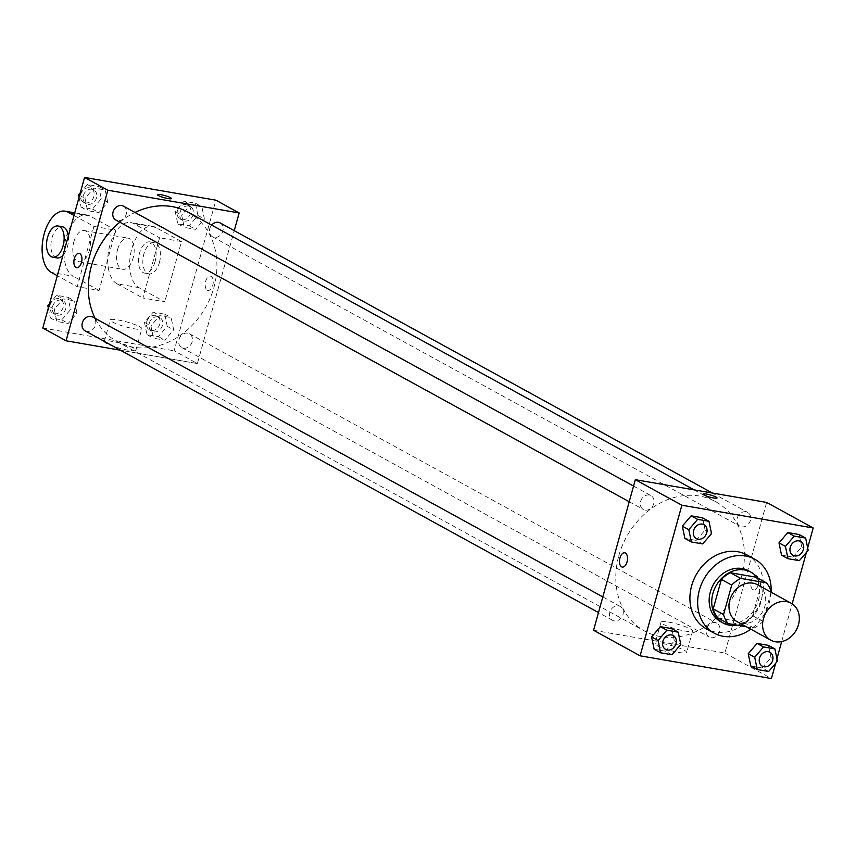 <?xml version="1.0" encoding="UTF-8"?>
<svg xmlns="http://www.w3.org/2000/svg" width="856" height="856" viewBox="0 0 856 856"><rect width="100%" height="100%" fill="white"/><g stroke="black" fill="none" stroke-linecap="round" stroke-linejoin="round"><path stroke-width="0.64" stroke-dasharray="4.28 3.21" d="M757.485 584.755A21.09 17.473 -61.2 0 1 762.664 611.644A21.09 17.473 -61.2 0 1 737.198 621.723M746.336 626.742L753.922 628.058A28.312 23.465 -61.2 0 0 762.953 621.381L771.053 592.202M756.105 577.201A28.312 23.465 -61.2 0 1 760.781 586.253L771.128 591.924M717.895 617.925L743.575 622.376A28.312 23.465 -61.2 0 0 752.617 615.699L760.781 586.253M737.048 625.126A28.997 24.032 118.8 0 0 759.454 606.294A28.997 24.032 118.8 0 0 757.603 578.014M748.358 570.727A28.997 24.032 -61.2 0 1 755.484 607.707A28.997 24.032 -61.2 0 1 720.463 621.563M743.575 622.376L753.922 628.058M752.617 615.699L762.953 621.381M771.096 592.224A42.169 34.946 -61.2 0 1 750.808 629.192M746.946 554.923A42.169 34.946 -61.2 0 1 757.293 608.702A42.169 34.946 -61.2 0 1 706.371 628.86M799.376 560.669L792.902 557.117L781.539 555.148L792.902 557.117L801.73 546.813L799.172 534.529L801.73 546.813L808.192 550.355M768.635 671.5L762.172 667.958L750.798 665.989L762.172 667.958L770.989 657.643L768.431 645.37L770.989 657.643L777.451 661.196M775.675 663.272L776.938 658.724M781.688 641.593L792.153 603.844M806.416 552.43L807.679 547.883M702.723 543.924L696.249 540.382L684.875 538.413L696.249 540.382L705.077 530.067L702.519 517.794L705.077 530.067L711.539 533.62M671.981 654.765L665.519 651.213L654.145 649.244L665.519 651.213L674.335 640.909L671.778 628.625L674.335 640.909L680.798 644.45M618.824 555.737A73.798 61.161 -61.2 0 1 715.616 501.648A73.798 61.161 -61.2 0 1 733.731 595.776A73.798 61.161 -61.2 0 1 644.611 631.043A73.798 61.161 -61.2 0 1 618.824 555.737M593.572 630.273L724.893 653.021L766.655 502.429M706.51 629A7.907 6.548 -61.2 0 1 716.879 623.2A7.907 6.548 -61.2 0 1 718.815 633.29A7.907 6.548 -61.2 0 1 709.271 637.067A7.907 6.548 -61.2 0 1 706.51 629M737.241 518.158A7.907 6.548 -61.2 0 1 747.609 512.37A7.907 6.548 -61.2 0 1 749.556 522.449A7.907 6.548 -61.2 0 1 740.001 526.237A7.907 6.548 -61.2 0 1 737.241 518.158M640.588 501.423A7.907 6.548 -61.2 0 1 650.956 495.624A7.907 6.548 -61.2 0 1 652.903 505.714A7.907 6.548 -61.2 0 1 643.348 509.491A7.907 6.548 -61.2 0 1 640.588 501.423M622.986 614.533A7.907 6.548 118.8 0 0 620.226 606.465A7.907 6.548 118.8 0 0 610.67 610.242A7.907 6.548 118.8 0 0 612.618 620.332A7.907 6.548 118.8 0 0 622.986 614.533M724.893 653.021L771.438 678.562M657.237 645.67A16.414 2.515 15.5 0 0 674.721 651.598A16.414 2.515 15.5 0 0 686.683 652.411A16.414 2.515 15.5 0 0 671.543 645.606A16.414 2.515 15.5 0 0 655.054 643.648A16.414 2.515 15.5 0 0 657.237 645.67M758.384 584.637A7.244 3.905 -80.2 0 0 756.062 575.542A7.244 3.905 -80.2 0 0 750.98 582.016A7.244 3.905 -80.2 0 0 753.59 589.827A7.244 3.905 -80.2 0 0 758.384 584.637A7.244 3.905 -80.2 0 0 756.062 575.542A7.244 3.905 -80.2 0 0 750.98 582.016A7.244 3.905 -80.2 0 0 753.58 589.827A7.244 3.905 -80.2 0 0 758.373 584.637M624.741 552.805L624.741 552.805A7.244 3.905 99.8 0 1 627.352 560.605A7.244 3.905 99.8 0 1 622.269 567.079L622.269 567.079M663.186 624.227A16.414 2.515 15.5 0 0 680.659 630.155A16.414 2.515 15.5 0 0 692.632 630.968A16.414 2.515 15.5 0 0 677.481 624.163A16.414 2.515 15.5 0 0 661.003 622.194A16.414 2.515 15.5 0 0 663.186 624.227M717.028 497.957L717.028 497.957A7.244 1.113 -164.5 0 1 711.743 497.593A7.244 1.113 -164.5 0 1 704.028 494.982A7.244 1.113 -164.5 0 1 703.054 494.083A7.244 1.113 -164.5 0 1 703.065 494.083L703.065 494.083M119.829 222.207A73.798 61.161 -61.2 0 1 134.948 212.47M188.117 212.181A73.798 61.161 -61.2 0 1 206.232 306.309A73.798 61.161 -61.2 0 1 117.112 341.576A73.798 61.161 -61.2 0 1 95.112 318.314M85.118 330.865A7.907 6.548 118.8 0 0 95.487 325.066A7.907 6.548 118.8 0 0 92.726 316.998M220.11 222.902A7.907 6.548 -61.2 0 1 222.057 232.982A7.907 6.548 -61.2 0 1 212.502 236.77A7.907 6.548 -61.2 0 1 209.741 228.702A7.907 6.548 -61.2 0 1 211.657 225.096M123.457 206.157A7.907 6.548 -61.2 0 1 125.404 216.247A7.907 6.548 -61.2 0 1 115.849 220.024M179.011 339.532A7.907 6.548 -61.2 0 1 189.379 333.733A7.907 6.548 -61.2 0 1 191.316 343.823A7.907 6.548 -61.2 0 1 181.772 347.6A7.907 6.548 -61.2 0 1 179.011 339.532M197.394 363.554L120.375 350.211L197.394 363.554L234.244 230.66L197.394 363.554L174.121 350.778L215.883 200.186M673.244 635.559A7.907 6.548 -61.2 0 1 675.17 645.638A7.907 6.548 -61.2 0 1 665.636 649.426M665.519 651.213L674.335 640.909M769.897 652.293A7.907 6.548 -61.2 0 1 771.823 662.373A7.907 6.548 -61.2 0 1 762.289 666.161M762.172 667.958L770.989 657.643M703.974 524.717A7.907 6.548 -61.2 0 1 705.911 534.797A7.907 6.548 -61.2 0 1 696.367 538.585M696.249 540.382L705.077 530.067M800.628 541.463A7.907 6.548 -61.2 0 1 802.564 551.542A7.907 6.548 -61.2 0 1 793.02 555.33M792.902 557.117L801.73 546.813M48.321 308.117L50.365 317.918L61.739 319.887L70.556 309.583L67.999 297.3L56.624 295.331L49.584 303.57M52.612 306.469A7.907 6.548 -61.2 0 1 62.991 300.681A7.907 6.548 -61.2 0 1 64.928 310.76A7.907 6.548 -61.2 0 1 55.383 314.548A7.907 6.548 -61.2 0 1 52.612 306.469M77.019 313.125L74.461 300.852L63.098 298.883L54.27 309.187L56.828 321.471L68.202 323.44L77.019 313.125L74.461 300.852L63.098 298.883L54.27 309.187L56.828 321.471L68.202 323.44L77.019 313.125L70.556 309.583M67.999 297.3L74.461 300.852M56.624 295.331L63.098 298.883M48.856 306.213L54.27 309.187M50.365 317.918L56.828 321.471M61.739 319.887L68.202 323.44M50.033 305.057A7.907 6.548 -61.2 0 1 60.402 299.258A7.907 6.548 -61.2 0 1 62.338 309.348A7.907 6.548 -61.2 0 1 52.794 313.125A7.907 6.548 -61.2 0 1 50.033 305.057M167.209 326.318L164.652 314.045L153.278 312.076L144.461 322.38L147.018 334.664L158.392 336.633L167.209 326.318L173.672 329.87L171.125 317.587L159.751 315.618L150.924 325.933L153.481 338.206L164.855 340.174L173.672 329.87L171.125 317.587L159.751 315.618L150.924 325.933L153.481 338.206L164.855 340.174L173.672 329.87M149.276 323.215A7.907 6.548 -61.2 0 1 159.644 317.416A7.907 6.548 -61.2 0 1 161.581 327.506A7.907 6.548 -61.2 0 1 152.036 331.283A7.907 6.548 -61.2 0 1 149.276 323.215M164.652 314.045L171.125 317.587M153.278 312.076L159.751 315.618M144.461 322.38L150.924 325.933M147.018 334.664L153.481 338.206M158.392 336.633L164.855 340.174M146.686 321.792A7.907 6.548 -61.2 0 1 157.055 316.003A7.907 6.548 -61.2 0 1 158.991 326.083A7.907 6.548 -61.2 0 1 149.447 329.86A7.907 6.548 -61.2 0 1 146.686 321.792M79.062 197.276L81.106 207.088L92.469 209.057L101.297 198.742L98.74 186.469L87.366 184.5L80.325 192.728M83.353 195.639A7.907 6.548 -61.2 0 1 93.721 189.839A7.907 6.548 -61.2 0 1 95.669 199.93A7.907 6.548 -61.2 0 1 86.114 203.707A7.907 6.548 -61.2 0 1 83.353 195.639M107.76 202.294L105.202 190.011L93.828 188.042L85.012 198.357L87.569 210.63L98.943 212.598L107.76 202.294L105.202 190.011L93.828 188.042L85.012 198.357L87.569 210.63L98.943 212.598L107.76 202.294L101.297 198.742M98.74 186.469L105.202 190.011M87.366 184.5L93.828 188.042M79.587 195.382L85.012 198.357M81.106 207.088L87.569 210.63M92.469 209.057L98.943 212.598M80.764 194.216A7.907 6.548 -61.2 0 1 91.143 188.427A7.907 6.548 -61.2 0 1 93.079 198.506A7.907 6.548 -61.2 0 1 83.535 202.284A7.907 6.548 -61.2 0 1 80.764 194.216M197.95 215.487L195.393 203.204L184.019 201.235L175.202 211.55L177.759 223.823L189.133 225.791L197.95 215.487L204.413 219.029L201.856 206.756L190.481 204.787L181.665 215.091L184.222 227.375L195.596 229.344L204.413 219.029L201.856 206.756L190.481 204.787L181.665 215.091L184.222 227.375L195.596 229.344L204.413 219.029M180.006 212.374A7.907 6.548 -61.2 0 1 190.374 206.585A7.907 6.548 -61.2 0 1 192.322 216.664A7.907 6.548 -61.2 0 1 182.767 220.452A7.907 6.548 -61.2 0 1 180.006 212.374M195.393 203.204L201.856 206.756M184.019 201.235L190.481 204.787M175.202 211.55L181.665 215.091M177.759 223.823L184.222 227.375M189.133 225.791L195.596 229.344M177.427 210.961A7.907 6.548 -61.2 0 1 187.796 205.162A7.907 6.548 -61.2 0 1 189.732 215.252A7.907 6.548 -61.2 0 1 180.188 219.029A7.907 6.548 -61.2 0 1 177.427 210.961M76.666 267.682L76.666 267.682A7.244 3.905 -80.2 0 0 81.62 261.861A7.244 3.905 -80.2 0 0 79.822 253.644A7.244 3.905 -80.2 0 0 79.148 253.397L79.148 253.397M133.729 348.157A16.414 2.515 15.5 0 0 116.245 342.229A16.414 2.515 15.5 0 0 104.282 341.405A16.414 2.515 15.5 0 0 119.423 348.21A16.414 2.515 15.5 0 0 135.911 350.179A16.414 2.515 15.5 0 0 133.729 348.157M42.8 328.03L174.121 350.778M139.678 326.714A16.414 2.515 -164.5 0 1 141.861 328.736A16.414 2.515 -164.5 0 1 125.372 326.767A16.414 2.515 -164.5 0 1 110.231 319.962A16.414 2.515 -164.5 0 1 122.194 320.786A16.414 2.515 -164.5 0 1 139.678 326.714M207.312 290.195A7.244 3.905 -80.2 0 0 207.987 290.43A7.244 3.905 -80.2 0 0 213.069 283.957A7.244 3.905 -80.2 0 0 210.458 276.146A7.244 3.905 -80.2 0 0 205.515 281.977A7.244 3.905 -80.2 0 0 207.312 290.195A7.244 3.905 99.8 0 1 205.504 281.977A7.244 3.905 99.8 0 1 210.458 276.146A7.244 3.905 99.8 0 1 213.069 283.957A7.244 3.905 99.8 0 1 207.987 290.43A7.244 3.905 99.8 0 1 207.312 290.195M157.461 194.686L157.461 194.686A7.244 1.113 15.5 0 0 164.149 197.693A7.244 1.113 15.5 0 0 171.425 198.56L171.425 198.56M181.472 241.574L159.58 237.786L142.877 298.016L164.769 301.815L138.907 287.627A31.629 17.024 99.8 0 1 131.054 251.771A31.629 17.024 99.8 0 1 152.657 226.337A31.629 17.024 99.8 0 1 155.61 227.386L181.472 241.574L164.769 301.815M74.012 215.487L93.925 226.412L115.806 230.2L99.103 290.441L77.211 286.653L57.309 275.718M93.925 226.412L77.211 286.653M73.841 241.874A15.815 8.507 99.8 0 1 84.295 230.553A15.815 8.507 99.8 0 1 89.987 247.587A15.815 8.507 99.8 0 1 78.902 261.711A15.815 8.507 99.8 0 1 73.841 241.874M115.806 230.2L89.955 216.012A31.629 17.024 -80.2 0 0 86.991 214.963A31.629 17.024 -80.2 0 0 65.388 240.397A31.629 17.024 -80.2 0 0 73.242 276.253L51.36 272.454M99.103 290.441L73.242 276.253M117.614 249.46A15.815 8.507 99.8 0 1 128.068 238.129A15.815 8.507 99.8 0 1 133.761 255.163A15.815 8.507 99.8 0 1 122.676 269.298A15.815 8.507 99.8 0 1 117.614 249.46M138.907 287.627L117.015 283.828L142.877 298.016M117.015 283.828A31.629 17.024 99.8 0 1 109.161 247.983A31.629 17.024 99.8 0 1 130.765 222.549A31.629 17.024 99.8 0 1 133.729 223.598L159.58 237.786M57.01 257.924A15.815 8.507 99.8 0 1 51.949 238.086A15.815 8.507 99.8 0 1 62.413 226.754M68.341 235.935A15.815 8.507 99.8 0 1 62.98 255.27M155.022 261.765A15.815 8.507 99.8 0 1 144.557 273.085A15.815 8.507 99.8 0 1 138.875 256.051A15.815 8.507 99.8 0 1 149.961 241.916A15.815 8.507 99.8 0 1 155.022 261.765M159.398 262.514A15.815 8.507 -80.2 0 0 154.337 242.676A15.815 8.507 -80.2 0 0 143.252 256.811A15.815 8.507 -80.2 0 0 148.933 273.845A15.815 8.507 -80.2 0 0 159.398 262.514M89.955 216.012L74.6 213.358M155.61 227.386L133.729 223.598M661.003 622.194L655.054 643.648M692.632 630.968L686.683 652.411M117.112 341.576L644.611 631.043M694.13 489.867L715.616 501.648M620.226 606.465L602.817 596.91M612.618 620.332L598.483 612.575M212.502 236.77L740.001 526.237M712.353 493.024L747.609 512.37M629.213 501.734L643.348 509.491M633.558 486.08L650.956 495.624M181.772 347.6L709.271 637.067M189.379 333.733L716.879 623.2M52.794 313.125L55.383 314.548M60.402 299.258L62.991 300.681M149.447 329.86L152.036 331.283M157.055 316.003L159.644 317.416M83.535 202.284L86.114 203.707M91.143 188.427L93.721 189.839M180.188 219.029L182.767 220.452M187.796 205.162L190.374 206.585M135.911 350.179L141.861 328.736M104.282 341.405L110.231 319.962M78.902 261.711L122.676 269.298M84.295 230.553L128.068 238.129M154.337 242.676L149.961 241.916M148.933 273.845L144.557 273.085M86.991 214.963L74.739 212.844M152.657 226.337L130.765 222.549"/><path stroke-width="1.28" d="M763.445 618.653A21.09 17.473 -61.2 0 1 791.105 603.202A21.09 17.473 -61.2 0 1 796.283 630.091A21.09 17.473 -61.2 0 1 770.817 640.17A21.09 17.473 -61.2 0 1 763.445 618.653M770.817 640.17L737.198 621.723A21.09 17.473 -61.2 0 1 729.836 600.206A21.09 17.473 -61.2 0 1 757.485 584.755L791.105 603.202M721.383 579.426A28.312 23.465 -61.2 0 1 730.425 572.75L756.105 577.201L766.452 582.872L740.761 578.431A28.312 23.465 -61.2 0 0 731.73 585.097L721.383 579.426L713.219 608.884A28.312 23.465 -61.2 0 0 717.895 617.925L728.231 623.607L746.336 626.742M771.053 592.202L771.128 591.924A28.312 23.465 -61.2 0 0 766.452 582.872M731.73 585.097L723.555 614.555A28.312 23.465 -61.2 0 0 728.231 623.607M730.425 572.75L740.761 578.431M713.219 608.884L723.555 614.555M757.603 578.014A28.997 24.032 118.8 0 0 750.947 572.15A28.997 24.032 118.8 0 0 744.656 569.957A28.997 24.032 118.8 0 0 714.214 589.624A28.997 24.032 118.8 0 0 723.053 622.986A28.997 24.032 118.8 0 0 737.048 625.126M723.053 622.986L720.463 621.563A28.997 24.032 -61.2 0 1 710.341 591.978A28.997 24.032 -61.2 0 1 742.066 568.534A28.997 24.032 -61.2 0 1 748.358 570.727L750.947 572.15M750.808 629.192A42.169 34.946 -61.2 0 1 714.129 633.119A42.169 34.946 -61.2 0 1 699.395 590.084A42.169 34.946 -61.2 0 1 754.703 559.171A42.169 34.946 -61.2 0 1 771.106 591.87M714.129 633.119L706.371 628.86A42.169 34.946 -61.2 0 1 691.637 585.825A42.169 34.946 -61.2 0 1 746.946 554.923L754.703 559.171M805.635 538.082L799.172 534.529L787.798 532.56L778.981 542.875L781.539 555.148L788.002 558.701L799.376 560.669L808.192 550.355L805.635 538.082L794.261 536.113L785.444 546.417L788.002 558.701M774.894 648.912L768.431 645.37L757.057 643.402L748.24 653.706L750.798 665.989L757.26 669.531L768.635 671.5L777.451 661.196L774.894 648.912L763.531 646.943L754.703 657.258L757.26 669.531M807.679 547.883L813.2 527.97L681.879 505.222L640.117 655.814L771.438 678.562L775.675 663.272M776.938 658.724L781.688 641.593M792.153 603.844L806.416 552.43M708.982 521.336L702.519 517.794L691.145 515.826L682.328 526.13L684.875 538.413L691.348 541.955L702.723 543.924L711.539 533.62L708.982 521.336L697.608 519.367L688.791 529.682L691.348 541.955M678.241 632.177L671.778 628.625L660.404 626.656L651.587 636.971L654.145 649.244L660.607 652.796L671.981 654.765L680.798 644.45L678.241 632.177L666.867 630.209L658.05 640.513L660.607 652.796M813.2 527.97L766.655 502.429L635.334 479.681L681.879 505.222M704.028 494.971A7.244 1.113 -164.5 0 1 703.065 494.083A7.244 1.113 -164.5 0 1 710.341 494.95A7.244 1.113 -164.5 0 1 717.028 497.957A7.244 1.113 -164.5 0 1 711.743 497.593A7.244 1.113 -164.5 0 1 704.028 494.971M635.334 479.681L593.572 630.273L640.117 655.814M622.269 567.079A7.244 3.905 99.8 0 1 619.947 557.994A7.244 3.905 99.8 0 1 624.741 552.805A7.244 3.905 99.8 0 1 627.341 560.605A7.244 3.905 99.8 0 1 622.269 567.079A7.244 3.905 99.8 0 1 619.947 557.994A7.244 3.905 99.8 0 1 624.741 552.805M703.065 494.083A7.244 1.113 -164.5 0 1 710.341 494.95A7.244 1.113 -164.5 0 1 717.028 497.957M95.112 318.314A73.798 61.161 -61.2 0 1 91.335 266.269A73.798 61.161 -61.2 0 1 119.829 222.207M134.948 212.47A73.798 61.161 -61.2 0 1 188.117 212.181L694.13 489.867M602.817 596.91L92.726 316.998A7.907 6.548 118.8 0 0 83.171 320.775A7.907 6.548 118.8 0 0 85.118 330.865L598.483 612.575M211.657 225.096A7.907 6.548 -61.2 0 1 220.11 222.902L712.353 493.024M629.213 501.734L115.849 220.024A7.907 6.548 -61.2 0 1 113.088 211.956A7.907 6.548 -61.2 0 1 123.457 206.157L633.558 486.08M84.562 177.438L215.883 200.186L239.156 212.962L234.244 230.66L239.156 212.962L107.835 190.214L66.073 340.806L120.375 350.211L66.073 340.806L42.8 328.03L84.562 177.438L107.835 190.214L66.073 340.806M665.626 649.415L665.647 649.426A7.907 6.548 -61.2 0 1 662.876 641.358A7.907 6.548 -61.2 0 1 673.233 635.548A7.907 6.548 -61.2 0 1 673.244 635.559A7.907 6.548 -61.2 0 1 675.191 645.649A7.907 6.548 -61.2 0 1 665.647 649.426A7.907 6.548 -61.2 0 1 665.626 649.415A7.907 6.548 -61.2 0 1 662.865 641.347A7.907 6.548 -61.2 0 1 673.255 635.559L673.233 635.548M671.778 628.625L660.404 626.656L666.867 630.209M660.404 626.656L651.587 636.971L658.05 640.513M651.587 636.971L654.145 649.244M762.3 666.171A7.907 6.548 -61.2 0 1 759.529 658.103A7.907 6.548 -61.2 0 1 769.908 652.304A7.907 6.548 -61.2 0 1 771.845 662.384A7.907 6.548 -61.2 0 1 762.3 666.171L762.279 666.161A7.907 6.548 -61.2 0 1 762.279 666.161A7.907 6.548 -61.2 0 1 759.518 658.082A7.907 6.548 -61.2 0 1 769.886 652.293A7.907 6.548 -61.2 0 1 769.897 652.293M768.431 645.37L757.057 643.402L763.531 646.943M757.057 643.402L748.24 653.706L754.703 657.258M748.24 653.706L750.798 665.989M693.595 530.506A7.907 6.548 -61.2 0 1 703.964 524.717A7.907 6.548 -61.2 0 1 703.974 524.717L703.985 524.728A7.907 6.548 -61.2 0 1 705.933 534.807A7.907 6.548 -61.2 0 1 696.377 538.595A7.907 6.548 -61.2 0 1 696.356 538.585A7.907 6.548 -61.2 0 1 693.595 530.506M702.519 517.794L691.145 515.826L697.608 519.367M691.145 515.826L682.328 526.13L688.791 529.682M682.328 526.13L684.875 538.413M696.356 538.585L696.377 538.595A7.907 6.548 -61.2 0 1 693.617 530.517A7.907 6.548 -61.2 0 1 703.985 524.728M793.009 555.319L793.031 555.33A7.907 6.548 -61.2 0 1 790.27 547.262A7.907 6.548 -61.2 0 1 800.617 541.452A7.907 6.548 -61.2 0 1 800.628 541.463A7.907 6.548 -61.2 0 1 802.586 551.553A7.907 6.548 -61.2 0 1 793.031 555.33A7.907 6.548 -61.2 0 1 793.009 555.319A7.907 6.548 -61.2 0 1 790.249 547.251A7.907 6.548 -61.2 0 1 800.638 541.474L800.638 541.474M799.172 534.529L787.798 532.56L794.261 536.113M787.798 532.56L778.981 542.875L785.444 546.417M778.981 542.875L781.539 555.148M49.584 303.57L47.808 305.645L48.321 308.117M47.808 305.645L48.856 306.213M80.325 192.728L78.549 194.804L79.062 197.276M78.549 194.804L79.587 195.382M79.148 253.397A7.244 3.905 -80.2 0 0 74.065 259.882A7.244 3.905 -80.2 0 0 76.666 267.682A7.244 3.905 99.8 0 1 74.055 259.882A7.244 3.905 99.8 0 1 79.137 253.397A7.244 3.905 99.8 0 1 79.822 253.644A7.244 3.905 99.8 0 1 81.62 261.861A7.244 3.905 99.8 0 1 76.666 267.682M171.425 198.56A7.244 1.113 15.5 0 0 168.033 196.602A7.244 1.113 15.5 0 0 160.885 194.676A7.244 1.113 -164.5 0 1 168.044 196.602A7.244 1.113 -164.5 0 1 171.435 198.56A7.244 1.113 -164.5 0 1 164.149 197.683A7.244 1.113 -164.5 0 1 157.461 194.686A7.244 1.113 -164.5 0 1 160.896 194.665A7.244 1.113 15.5 0 0 157.461 194.686M239.156 212.962L107.835 190.214M58.037 225.995A15.815 8.507 99.8 0 1 63.718 243.029A15.815 8.507 99.8 0 1 52.633 257.164A15.815 8.507 99.8 0 1 47.572 237.326A15.815 8.507 99.8 0 1 58.037 225.995L62.413 226.754A15.815 8.507 99.8 0 1 68.341 235.935M62.98 255.27A15.815 8.507 99.8 0 1 57.01 257.924L52.633 257.164M57.309 275.718L51.36 272.454A31.629 17.024 99.8 0 1 43.495 236.609A31.629 17.024 99.8 0 1 65.11 211.175A31.629 17.024 99.8 0 1 68.063 212.224L74.012 215.487M74.6 213.358L68.063 212.224M74.739 212.844L65.11 211.175"/></g></svg>
